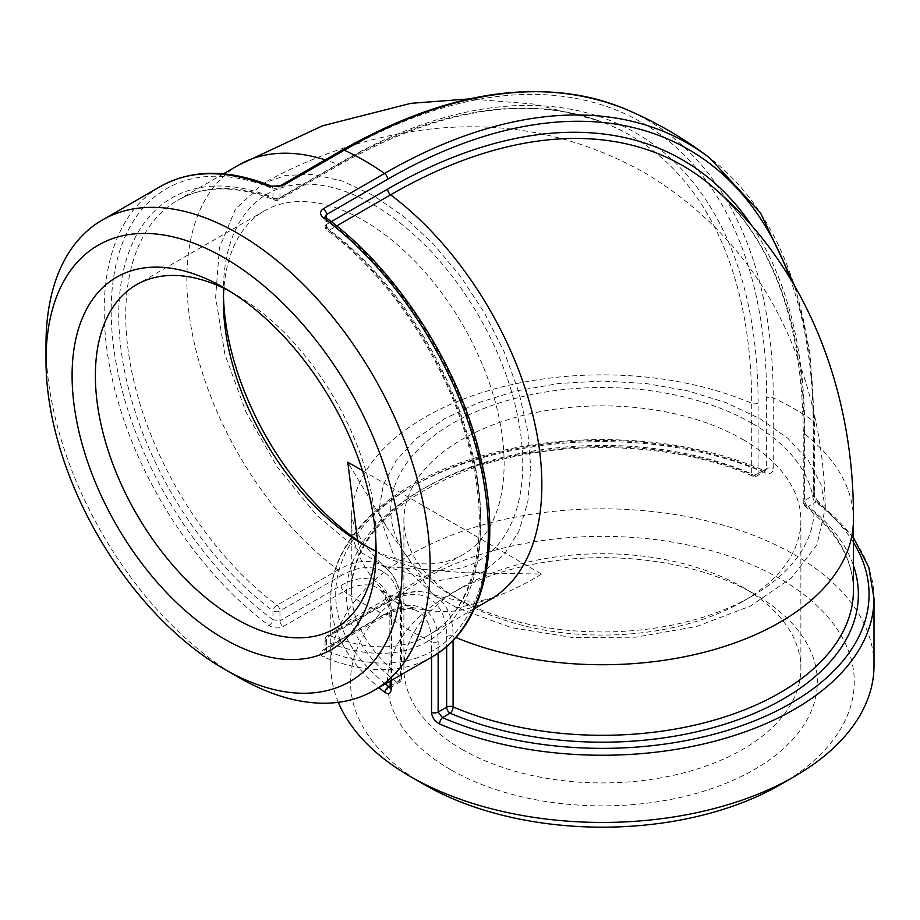 <?xml version="1.0" encoding="UTF-8"?>
<svg xmlns="http://www.w3.org/2000/svg" width="920" height="920" viewBox="0 0 920 920"><rect width="100%" height="100%" fill="white"/><g stroke="black" fill="none" stroke-linecap="round" stroke-linejoin="round"><path stroke-width="0.69" stroke-dasharray="4.6 3.45" d="M280.979 185.414A4.933 2.852 60 0 0 279.967 187.668L279.967 197.512A4.933 2.852 60 0 1 278.944 199.767A4.933 2.852 60 0 1 276.989 199.778A4.933 3.243 -68 0 1 274.62 200.065A4.933 3.243 -68 0 1 272.976 197.512A4.933 2.852 -0 0 0 279.967 197.512L341.067 162.23A589.789 340.515 -60 0 1 758.114 403.017L758.114 473.581A4.933 2.852 60 0 1 757.091 475.835A4.933 2.852 60 0 1 754.63 475.594A4.933 2.403 -66.9 0 1 752.686 476.1A4.933 2.403 -66.9 0 1 751.686 473.857A4.933 2.852 0 0 0 758.114 473.581L766.636 468.659L766.636 398.096A601.841 347.472 120 0 0 341.067 152.398L279.967 187.668L272.976 188.68A266.673 153.962 -120 0 0 111.182 310.799A266.673 153.962 -120 0 0 272.976 619.746A4.933 2.415 -53.4 0 1 268.985 625.462A271.607 156.814 60 0 1 114.034 386.549A271.607 156.814 60 0 1 160.448 186.461M238.832 164.967A251.033 144.934 -120 0 0 195.764 349.221A251.033 144.934 -120 0 0 338.1 569.928A88.354 51.014 -60 0 1 386.699 568.675A88.354 51.014 -60 0 1 400.579 606.004L400.579 676.568A4.933 3.243 -52 0 1 396.612 682.295A4.933 2.852 -120 0 0 399.073 682.536A4.933 2.852 -120 0 0 400.096 680.282A4.933 2.852 0 0 0 401.546 678.258A4.933 2.852 0 0 0 400.579 676.568A251.033 144.934 180 0 1 351.348 590.364A251.033 144.934 180 0 1 489.382 460.943A251.033 144.934 180 0 1 751.686 473.857L751.686 403.293A584.913 337.697 120 0 0 597.977 120.508A584.913 337.697 120 0 0 338.1 164.496L276.989 199.778A251.033 144.934 -120 0 0 177.721 200.249A251.033 144.934 -120 0 0 134.665 384.502A251.033 144.934 -120 0 0 276.989 605.21A4.933 2.852 60 0 1 279.967 610.914A4.933 2.852 180 0 1 272.976 610.914A4.933 2.403 -53.1 0 1 276.989 605.21L338.1 569.928A4.933 2.852 60 0 1 341.067 575.632L279.967 610.914L279.967 620.747L341.067 585.465A4.933 2.852 -120 0 0 344.195 591.284L283.084 626.566C278.392 628.74 273.7 628.371 268.985 625.462M385.365 683.87A266.673 153.962 180 0 1 415.989 484.299A266.673 153.962 180 0 1 762.277 471.178A4.933 2.415 -66.6 0 1 764.232 470.672A4.933 2.415 -66.6 0 1 765.233 472.926A271.607 156.814 0 0 0 480.849 458.194A271.607 156.814 0 0 0 330.774 598.437A271.607 156.814 0 0 0 378.936 687.585M624.082 108.537A606.751 350.301 -60 0 1 773.237 397.9L773.237 468.464C772.777 473.121 770.109 474.616 765.233 472.926M390.137 686.032L396.612 682.295A255.978 147.786 0 0 1 421.383 489.9A255.978 147.786 0 0 1 754.63 475.594L762.277 471.178L765.382 471.051L766.636 468.659A4.933 2.852 0 0 1 773.237 468.464M271.423 186.15A4.933 3.231 -67.6 0 1 272.976 188.68L272.976 197.512A255.978 147.786 60 0 0 118.749 315.169A255.978 147.786 60 0 0 272.976 610.914L272.976 619.746L279.967 620.747A4.933 2.852 60 0 0 283.084 626.566M341.067 585.465A71.438 41.239 -60 0 1 391.586 614.629L391.586 685.193L390.126 687.424M46 344.402A271.607 156.814 -120 0 0 217.902 664.194A271.607 156.814 -120 0 0 238.061 677.051M432.066 656.903A271.607 156.814 60 0 1 323.529 656.949C319.631 654.89 319.585 652.521 323.391 649.831L384.502 614.548A4.933 2.852 -120 0 0 386.607 614.606A4.933 2.852 -120 0 0 387.63 612.352L326.519 647.634L325.082 649.382L326.519 650.658A266.673 153.962 -120 0 0 488.313 528.54A266.673 153.962 -120 0 0 326.519 219.592A4.933 2.415 126.6 0 0 325.979 217.637M853.426 519.8A251.033 144.934 0 0 0 804.195 433.607A4.933 2.852 180 0 1 803.229 431.905C802.148 320.505 771.845 238.717 712.344 186.541A584.913 337.697 -60 0 1 804.195 433.607L804.195 504.171A4.933 3.243 128 0 0 805.126 506.368A4.933 3.243 128 0 0 808.174 506.506A4.933 2.852 60 0 1 804.678 500.457A4.933 2.852 0 0 0 803.229 502.469A4.933 2.852 0 0 0 804.195 504.171A251.033 144.934 180 0 1 853.426 590.364C853.196 559.912 837.096 531.909 805.126 506.368A4.933 4.933 0 0 1 803.229 502.469L803.229 431.905A4.933 2.852 180 0 1 804.678 429.893A589.789 340.515 120 0 0 751.548 225.354M325.082 216.717L326.519 219.592L326.519 228.424A4.933 2.403 126.9 0 0 327.048 230.356A4.933 2.403 126.9 0 0 329.498 230.092A4.933 2.852 60 0 1 326.519 224.388A4.933 2.852 0 0 0 325.07 226.4A4.933 2.852 0 0 0 326.519 228.424A255.978 147.786 60 0 1 480.746 524.17A255.978 147.786 60 0 1 326.519 641.827A4.933 2.852 180 0 1 325.07 639.814A4.933 2.852 180 0 1 326.519 637.801A4.933 2.852 60 0 1 327.543 635.536A4.933 2.852 60 0 1 329.498 635.524A4.933 3.243 112 0 0 326.519 641.827L326.519 650.658A4.933 3.231 112.4 0 1 323.529 656.949M874 598.437A271.607 156.814 0 0 0 819.766 504.413A4.933 3.231 127.6 0 0 818.834 502.216A4.933 3.231 127.6 0 0 818.823 502.205A4.933 3.231 127.6 0 0 815.821 502.09A266.673 153.962 180 0 1 853.426 542.455M789.693 277.495A601.841 347.472 -60 0 1 813.188 424.982L813.188 495.535L815.821 502.09L808.174 506.506A255.978 147.786 0 0 1 853.426 565.512M819.766 504.413C816.04 501.135 813.97 496.903 813.544 491.728L813.544 421.164A606.751 350.301 120 0 0 709.665 157.941M338.318 702.328A271.607 156.814 180 0 1 330.774 665.631A271.607 156.814 180 0 1 511.773 517.81A271.607 156.814 180 0 1 813.544 566.996A271.607 156.814 180 0 1 874 665.631M742.75 439.438A198.501 114.597 180 0 1 800.883 520.478A198.501 114.597 180 0 1 742.75 601.507A198.501 114.597 180 0 1 462.024 601.507L462.024 601.507A198.501 114.597 180 0 1 403.891 520.478A198.501 114.597 180 0 1 526.424 414.598A198.501 114.597 180 0 1 742.75 439.438M752.065 423.315A211.669 122.21 0 0 0 452.72 423.315A211.669 122.21 0 0 0 452.709 596.137A211.669 122.21 0 0 0 752.065 596.137A211.669 122.21 0 0 0 752.065 423.315M462.024 749.363A198.501 114.597 0 0 0 678.35 774.203A198.501 114.597 0 0 0 800.883 668.322A198.501 114.597 0 0 0 742.75 587.293A198.501 114.597 0 0 0 462.024 587.293A198.501 114.597 0 0 0 403.891 668.322A198.501 114.597 0 0 0 462.024 749.363M432.457 593.733L394.335 556.979L379.201 514.843L379.04 509.944L383.353 484.782L396.094 460.575L416.737 438.288L444.509 418.761L478.331 402.73L516.913 390.816L558.773 383.49L602.301 381.006L645.817 383.479L687.654 390.804L726.213 402.707L760.012 418.715L787.75 438.23L808.358 460.494L821.043 484.656L825.309 508.162L816.925 544.743L791.395 578.047L750.49 606.015L696.612 626.508L635.823 637.169L572.769 637.571L511.382 627.635L456.872 607.832L432.457 593.733L386.308 526.516L347.783 462.185M375.59 551.034A198.501 114.609 -120 0 0 463.013 554.61A198.501 114.609 -120 0 0 504.125 463.737A198.501 114.609 -120 0 0 417.484 263.983A198.501 114.609 -120 0 0 264.523 210.806A198.501 114.609 -120 0 0 223.905 288.305M223.41 301.668L223.41 290.915A211.669 122.21 60 0 1 373.083 204.505A211.669 122.21 60 0 1 522.755 463.749A211.669 122.21 60 0 1 373.083 550.16A211.669 122.21 60 0 1 368.345 547.342M223.48 296.424A211.669 122.21 60 0 1 223.41 290.915M230.034 291.398A198.501 114.609 60 0 1 235.727 294.561A198.501 114.609 60 0 1 376.096 537.659A198.501 114.609 60 0 1 375.969 544.18M385.284 566.501L436.183 581.141L480.251 573.183L484.564 570.871L504.194 554.541L518.788 531.415L527.769 502.4L530.805 468.579L527.769 431.273L518.788 391.897L504.217 351.98L484.598 313.053L460.701 276.598L433.435 244.03L403.846 216.579L373.083 195.316L342.32 181.056L312.731 174.34L285.464 175.433L262.97 183.494L235.486 209.047L219.408 247.814L215.636 297.217L224.836 354.119L245.985 412.091L277.173 466.911L316.468 515.108L360.87 552.403L385.284 566.501L466.578 572.861L541.558 574.057L362.491 470.672M780.482 784.587A251.861 145.406 0 0 0 787.543 583.188A251.861 145.406 0 0 0 439.288 570.963A251.861 145.406 0 0 0 404.018 771.362A251.861 145.406 0 0 0 424.292 784.587M450.386 769.522A214.958 124.108 180 0 1 450.386 594.009A214.958 124.108 180 0 1 754.388 594.009A214.958 124.108 180 0 1 754.388 769.522A214.958 124.108 180 0 1 450.386 769.522M376.096 537.659L376.096 551.103M357.512 540.235L360.87 552.403M541.558 574.057C515.545 590.318 487.324 601.577 456.872 607.832M341.067 162.23A4.933 2.852 60 0 1 340.043 164.484A4.933 2.852 60 0 1 338.1 164.496A251.033 144.934 -120 0 0 325.243 159.861M758.114 403.017A4.933 2.852 180 0 1 751.686 403.293A251.033 144.934 0 0 0 489.382 390.379A251.033 144.934 0 0 0 351.348 519.8A251.033 144.934 0 0 0 400.579 606.004A4.933 2.852 180 0 1 401.546 607.694A4.933 2.852 180 0 1 400.096 609.719A83.478 48.196 120 0 0 341.067 575.632M390.137 687.206A4.933 2.852 0 0 1 391.586 685.193L400.096 680.282L400.096 609.719M342.091 150.132A4.933 2.852 -120 0 0 341.067 152.398M813.188 424.982A4.933 2.852 -0 0 0 814.637 422.959A4.933 2.852 -0 0 0 813.544 421.164A271.607 156.814 0 0 0 773.237 397.9A4.933 2.852 -0 0 0 766.636 398.096M391.586 614.629A4.933 2.852 -0 0 0 390.137 616.641A4.933 2.852 -0 0 0 391.23 618.435A66.528 38.41 120 0 0 379.845 589.582A66.528 38.41 120 0 0 344.195 591.284A271.607 156.814 -120 0 0 384.502 614.548A66.528 38.41 -60 0 1 415.196 609.983A66.528 38.41 -60 0 1 431.549 641.711A4.933 2.852 -0 0 0 438.138 641.516A71.438 41.239 120 0 0 387.63 612.352M391.23 680.478L391.23 618.435A271.607 156.814 0 0 0 431.549 641.711L431.549 657.202M325.082 649.382L324.806 650.405L325.507 649.888A4.933 2.852 60 0 1 325.496 649.888A4.933 2.852 60 0 0 326.519 647.634L326.519 637.801L387.63 602.519A4.933 2.852 60 0 1 388.654 600.254A4.933 2.852 60 0 1 390.609 600.242L329.498 635.524A251.033 144.934 -120 0 0 428.754 635.053A251.033 144.934 -120 0 0 471.822 450.8A251.033 144.934 -120 0 0 329.498 230.092L336.674 225.952M331.257 221.651L326.519 224.388L326.519 218.638M818.823 502.205C815.867 498.778 814.476 495.891 814.637 493.534A4.933 2.852 0 0 0 814.637 493.522A4.933 2.852 0 0 1 813.188 495.535L804.678 500.457L804.678 429.893M795.351 287.086L809.795 351.486L814.637 422.959L814.637 493.522A4.933 2.852 0 0 0 813.544 491.728M387.63 602.519A83.478 48.196 -60 0 1 446.66 636.594A4.933 2.852 180 0 1 453.088 636.318A88.354 51.014 120 0 0 429.87 593.595A88.354 51.014 120 0 0 390.609 600.242A251.033 144.934 -120 0 0 489.865 599.771M446.66 636.594L446.66 646.519M453.088 640.435L453.088 636.318A251.033 144.934 0 0 0 455.837 637.48M390.137 681.11L389.769 610.155L384.031 593.894L379.845 589.582L415.196 609.983L409.365 608.522L392.414 611.673L325.496 649.888A4.933 2.852 60 0 1 323.391 649.831M438.138 653.085L438.138 641.516M390.034 688.068L399.073 682.536A4.933 4.933 0 0 0 401.546 678.258L401.546 607.694C401.453 590.41 396.508 577.403 386.699 568.675C369.84 553.196 359.007 538.752 354.188 525.366L351.164 515.464L351.348 590.364C353.74 538.212 394.45 497.386 473.512 467.9C558.245 438.046 673.762 441.462 752.686 476.1A4.933 4.933 0 0 0 757.091 475.835L765.543 470.982L764.244 470.683C683.318 434.907 567.318 429.479 477.618 457.205C389.367 483.138 329.935 539.2 330.774 598.437L330.774 665.631M223.468 173.834L177.721 200.249C204.217 185.219 236.509 185.161 274.62 200.065A4.933 4.933 0 0 0 278.944 199.767L340.043 164.484C437.069 109.733 523.043 95.07 597.977 120.508L534.543 104.121L469.407 98.9M325.07 216.833L325.07 226.4A4.933 4.933 0 0 0 327.048 230.356C396.508 281.393 457.228 379.718 473.742 468.027C489.635 546.25 470.844 611.892 428.754 635.053L474.501 608.649M493.729 597.77L483.632 600.105C469.625 602.623 451.709 600.449 429.87 593.595C417.416 589.467 403.673 591.686 388.654 600.254L327.543 635.536A4.933 4.933 0 0 0 325.07 639.814L325.07 649.382M853.426 537.544L818.834 502.216M742.75 601.507L752.065 596.137M462.024 601.507L452.709 596.137M800.883 668.322L800.883 520.478M403.891 668.322L403.891 520.478M363.768 544.778L373.083 550.16M264.523 210.806L136.482 284.728M463.013 554.61L334.983 628.532M462.024 587.293L450.386 594.009M742.75 587.293L754.388 594.009M235.727 294.561L224.089 287.833M466.578 572.861C477.698 572.757 483.541 572.297 484.115 571.492L480.251 573.183M379.19 514.843L378.718 510.646C378.315 511.543 380.834 516.833 386.296 526.516M825.309 508.139C824.355 448.304 812.44 391.541 789.578 337.835C758.873 267.064 710.217 211.853 643.597 172.189C576.863 135.148 505.758 120.773 430.261 129.064C371.634 135.918 315.87 154.065 262.993 183.482"/><path stroke-width="1.38" d="M271.365 186.127C228.861 168.946 191.889 169.061 160.448 186.461A271.607 156.814 60 0 1 268.985 186.415A4.933 3.231 -67.6 0 1 271.365 186.127A4.933 3.231 -67.6 0 1 271.377 186.127A4.933 3.231 -67.6 0 1 271.423 186.15C275.816 186.978 279.024 186.748 280.979 185.414L280.979 185.414A4.933 2.852 60 0 1 283.084 185.472L344.195 150.19A4.933 2.852 -120 0 0 342.091 150.132L280.979 185.414M268.985 186.415L283.084 185.472M378.936 687.585A271.607 156.814 0 0 0 385.008 692.449A4.933 3.231 -52.4 0 1 388.964 686.711A266.673 153.962 180 0 1 385.365 683.87M390.126 687.424L388.964 686.711L390.137 686.032M385.008 692.449C388.734 694.795 390.816 693.645 391.23 688.999L391.23 680.478M224.089 668.99L238.061 677.051A271.607 156.814 -120 0 0 373.865 690.506A271.607 156.814 -120 0 0 419.635 487.841A271.607 156.814 -120 0 0 261.337 248.584A271.607 156.814 -120 0 0 102.258 220.064A271.607 156.814 -120 0 0 46 344.402L46 360.525A251.861 145.406 60 0 1 245.674 271.688A251.861 145.406 60 0 1 401.856 578.462A251.861 145.406 60 0 1 224.089 668.99A251.861 145.406 60 0 1 46 360.525M325.082 216.717L326.519 214.555L387.63 179.273A4.933 2.852 -120 0 0 384.502 173.454A271.607 156.814 -120 0 0 344.195 150.19A606.751 350.301 -60 0 1 624.082 108.537C654.741 121.325 683.272 137.793 709.665 157.941A606.751 350.301 120 0 0 384.502 173.454L323.391 208.736C319.585 211.473 319.631 214.521 323.529 217.902A271.607 156.814 60 0 1 478.48 456.815A271.607 156.814 60 0 1 432.066 656.903L373.865 690.506M446.66 646.519L446.66 707.158A4.933 2.852 -120 0 0 450.144 713.207A4.933 2.403 113.1 0 0 453.088 706.882A4.933 2.852 0 0 0 446.66 707.158L438.138 712.068L438.138 653.085M325.082 216.833L325.967 217.637A4.933 2.415 126.6 0 0 323.529 217.902M853.426 542.455A266.673 153.962 180 0 1 760.794 718.255A266.673 153.962 180 0 1 442.508 717.623A4.933 2.415 113.4 0 0 439.541 723.936A271.607 156.814 0 0 0 723.925 738.668A271.607 156.814 0 0 0 874 598.437L868.79 567.306L853.426 537.544M431.549 657.202L431.549 712.275C432.009 717.428 434.666 721.314 439.541 723.936M853.426 565.512A255.978 147.786 0 0 1 739.507 719.198A255.978 147.786 0 0 1 450.144 713.207L442.508 717.623L438.138 712.068A4.933 2.852 0 0 1 431.549 712.275M874 598.437L874 665.631A271.607 156.814 180 0 1 794.454 776.514A271.607 156.814 180 0 1 410.331 776.514A271.607 156.814 180 0 1 388.47 762.266A271.607 156.814 180 0 1 338.318 702.328M223.905 288.305A198.501 114.609 -120 0 0 223.41 301.668A198.501 114.609 -120 0 0 363.768 544.778A198.501 114.609 -120 0 0 375.59 551.034M368.345 547.342A211.669 122.21 60 0 1 223.48 296.424M375.969 544.18A198.501 114.609 60 0 1 334.983 628.532A198.501 114.609 60 0 1 136.482 513.935A198.501 114.609 60 0 1 136.482 284.728A198.501 114.609 60 0 1 230.034 291.398M410.331 776.514L424.292 784.587A251.861 145.406 0 0 0 780.482 784.587L794.454 776.514M376.096 551.103A214.958 124.108 -120 0 0 224.089 287.833A214.958 124.108 -120 0 0 72.093 375.59A214.958 124.108 -120 0 0 224.089 638.859A214.958 124.108 -120 0 0 376.096 551.103M362.491 470.672L347.783 462.185L357.512 540.235M390.781 687.32L390.034 688.068L390.137 687.206A4.933 2.852 0 0 0 391.23 688.999M336.674 225.952L390.609 194.81A4.933 2.852 60 0 1 387.63 189.106L331.257 221.651M474.501 608.649L489.865 599.771A251.033 144.934 -120 0 0 532.933 415.518A251.033 144.934 -120 0 0 390.609 194.81A584.913 337.697 -60 0 1 712.344 186.541C811.21 270.928 854.461 397.911 853.426 519.8L853.426 590.364A251.033 144.934 180 0 1 715.392 719.785A251.033 144.934 180 0 1 453.088 706.882L453.088 640.435M751.548 225.354A589.789 340.515 120 0 0 387.63 189.106M323.391 208.736A4.933 2.852 60 0 1 326.519 214.555L326.519 218.638M387.63 179.273A601.841 347.472 -60 0 1 789.693 277.495M455.837 637.48A251.033 144.934 0 0 0 716.91 648.772A251.033 144.934 0 0 0 853.426 519.8M325.243 159.861A251.033 144.934 -120 0 0 238.832 164.967L223.468 173.834M342.091 150.132C447.994 90.183 541.983 76.326 624.082 108.537M390.137 681.11L390.137 687.206M160.448 186.461L102.258 220.064M795.351 287.086L760.564 212.957L709.665 157.941M325.979 217.637C397.417 269.825 460.115 367.574 480.953 459.114C502.619 548.515 483.782 628.015 432.066 656.903M489.865 599.771L493.729 597.77M469.407 98.9L410.906 103.327L322.448 125.821L238.832 164.967"/></g></svg>
